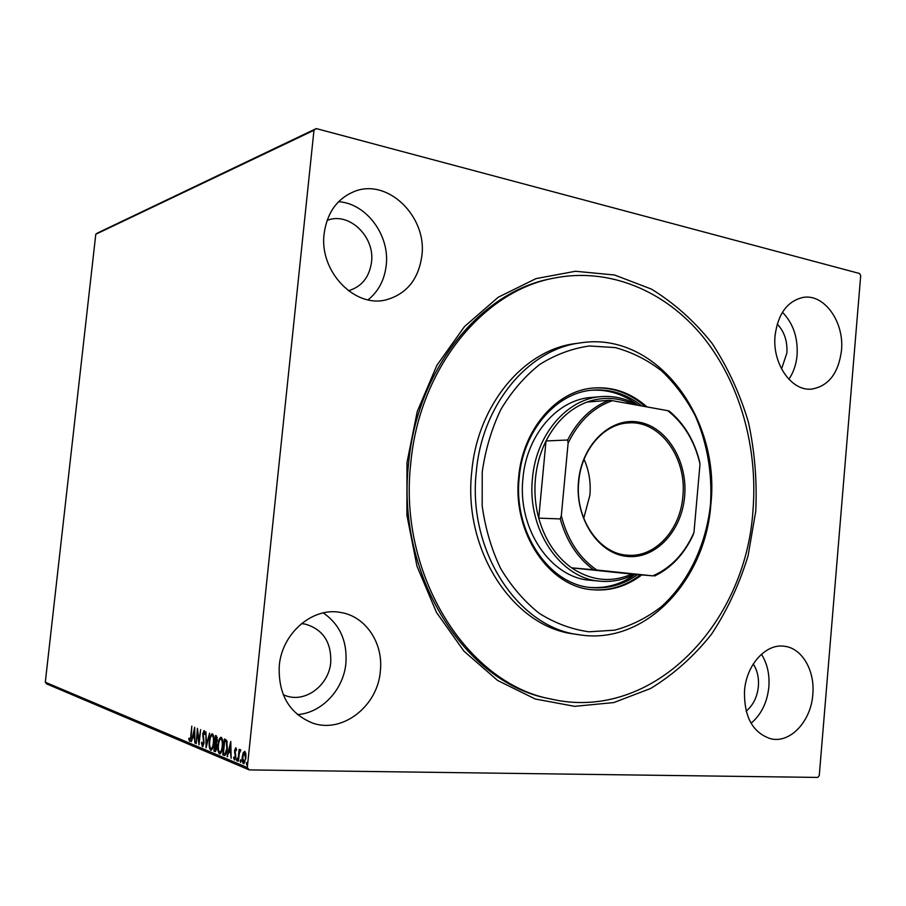 <?xml version="1.0" encoding="UTF-8"?>
<svg xmlns="http://www.w3.org/2000/svg" width="906" height="906" viewBox="0 0 906 906"><rect width="100%" height="100%" fill="white"/><g stroke="black" fill="none" stroke-linecap="round" stroke-linejoin="round"><path stroke-width="1.36" d="M406.987 462.604L417.224 411.596L436.862 365.345L464.506 326.545L498.266 297.213L535.99 278.618L575.446 271.268L614.528 274.994L651.335 289.059C674.257 303.114 694.494 321.2 712.037 343.317C727.722 367.247 739.84 393.487 748.39 422.026C754.743 451.347 757.19 481.143 755.729 511.392L748.107 555.616C739.443 584.155 727.224 610.384 711.448 634.302C693.826 656.397 673.532 674.472 650.565 688.515L613.736 702.58L574.664 706.329L535.265 699.013L497.632 680.474L463.985 651.188L436.477 612.433L416.987 566.227L406.907 515.242L406.987 462.604M553.464 278.21L551.086 278.708C480.508 291.811 417.088 369.002 408.617 463.193C395.707 574.812 465.016 683.215 548.696 698.537L551.075 699.058C467.281 683.724 397.847 575.061 410.78 463.136C419.263 368.708 482.796 291.336 553.464 278.21C609.194 266.908 665.264 290.871 702.682 336.454C739.953 382.434 758.186 447.689 752.931 510.995C745.559 624.608 652.105 722.444 551.075 699.058M841.47 350.588C844.517 322.128 824.256 293.453 803.033 297.44C787.325 301.109 778.005 313.816 775.072 335.582C772.059 363.714 791.538 391.539 811.719 389.082C828.56 386.115 838.48 373.283 841.47 350.588M788.866 379.274C793.497 372.502 796.227 364.484 797.076 355.22C798.061 337.644 793.18 323.329 782.444 312.264M421.868 255.775C427.247 216.613 387.621 177.667 354.155 191.551C337.066 198.708 327.055 212.751 324.133 233.691C319.059 271.54 354.971 308.459 386.42 299.761C406.749 293.884 418.561 279.218 421.868 255.775M368.085 299.841C378.481 291.404 384.529 279.897 386.216 265.333C389.942 235.447 366.534 203.465 338.595 201.698M380.339 671.153C383.566 643.215 365.696 616.261 340.599 612.456C312.876 606.861 282.004 632.909 279.274 665.706C278.108 694.438 289.229 713.577 312.672 723.101C342.74 733.781 377.836 705.887 380.339 671.153M297.428 714.585C321.924 713.011 343.657 689.477 345.911 663.135C347.36 641.131 339.807 624.381 323.272 612.909M812.807 694.472C815.106 670.757 802.172 648.266 784.596 646.295C766.125 643.135 746.351 664.619 744.528 690.791C743.939 716.839 752.705 732.841 770.847 738.809C790.349 743.577 811.085 721.119 812.807 694.472M751.063 723.26C761.289 714.562 767.223 702.467 768.854 686.975C769.76 674.438 767.291 663.532 761.425 654.245M746.159 711.153C753.18 705.264 757.257 697.008 758.39 686.386C759.013 677.79 757.303 670.327 753.26 663.996M283.25 694.766L286.817 696.091C306.375 702.535 329.059 684.687 330.747 662.275C331.37 641.98 322.864 629.262 305.22 624.109L301.46 623.634M348.391 290.747L348.697 290.679C361.766 286.658 369.365 277.134 371.517 262.117C375.027 236.726 349.252 211.71 327.394 220.271L327.1 220.373M781.55 368.969L786.884 352.989C787.552 341.222 784.336 331.573 777.223 324.054M97.531 233.001L316.262 128.573L859.579 273.499L860.7 275.605L819.262 775.604L817.801 777.427L249.195 769.907L46.738 683.939L45.3 682.229L95.787 234.258L97.531 233.001M243.204 752.773L244.745 751.334L245.877 753.837L245.911 758.288L243.442 763.69C242.298 762.467 241.913 760.168 242.276 756.793L243.204 752.773L244.937 751.436M237.904 761.142L239.15 749.307L239.444 751.244L240.418 749.624L240.837 750.191L239.309 753.339L238.414 761.153M235.809 747.756L236.557 749.806L236.172 750.7L235.628 749.205L235.05 750.61L235.809 756.929L234.563 759.941L233.612 757.903L234.008 756.929L234.609 758.458L235.322 756.793L234.563 750.474L235.809 747.756M224.156 755.389L222.751 754.8L224.428 738.979L226.726 740.485L227.315 748.616C226.976 752.626 226.07 754.925 224.597 755.502L222.751 754.8M213.884 751.085L215.537 735.491L216.375 735.819L217.327 740.236L216.421 743.339L216.93 747.722L215.243 751.629L213.884 751.085L214.711 751.108L214.847 749.817M206.058 747.812L205.866 731.686L206.489 744.109L209.626 733.158L206.138 747.824M196.217 743.69L197.406 728.356L198.992 740.814L200.634 729.624L199.003 744.857L197.417 732.41L196.217 743.69M190.747 736.148L191.812 726.159L191.155 736.476L189.728 741.357L188.754 739.16L189.082 738.096L189.807 739.794L191.189 736.159M45.3 682.229L247.293 767.529L313.974 130.271L95.787 234.258M194.699 727.292L194.926 743.158L194.416 737.88L192.865 737.246L191.325 741.652L194.699 727.292M202.4 746.691L201.483 742.818L201.925 742.184L202.627 745.128L203.612 742.841L202.751 733.769L204.031 730.576L204.971 733.622L204.53 734.438L203.895 732.15L203.193 733.883L204.043 743.045L202.706 746.703M209.309 741.165C209.716 737.031 210.679 734.573 212.208 733.792L212.389 733.837C213.839 735.412 214.303 738.435 213.805 742.909C213.397 747.02 212.446 749.455 210.939 750.236L210.702 750.168C209.286 748.56 208.833 745.559 209.309 741.165L209.784 741.176M218.04 744.709C218.448 740.519 219.433 738.028 220.996 737.246L221.189 737.291C222.672 738.888 223.159 741.969 222.661 746.51C222.253 750.666 221.279 753.135 219.728 753.917L219.479 753.849C218.029 752.207 217.553 749.16 218.04 744.709L218.516 744.721M230.77 741.482L231.155 758.322L230.543 752.705L228.81 751.991L227.123 756.635L230.77 741.482M236.477 759.364L237.032 758.186L236.794 760.893L236.477 759.364L237.315 759.375M240.226 760.915L240.769 759.738L240.532 762.456L240.226 760.915L241.064 760.938M246.409 763.498L246.964 762.308L246.726 765.049L246.409 763.498L247.259 763.509M316.262 128.573L313.974 130.271M247.293 767.529L249.195 769.907M190.135 741.119L189.648 739.715M189.399 739.183L188.754 739.16M194.881 737.756L192.865 737.246M193.171 737.258L193.499 735.887M194.654 730.949L194.801 730.327M194.405 736.261L194.348 730.949L193.216 735.774L194.858 736.272M197.78 732.41L197.87 731.561M199.343 741.697L199.241 740.814M202.967 746.51L202.491 745.083M203.295 736.204L202.729 736.182M203.861 732.15L204.428 730.859M206.851 744.857L206.84 744.12M211.257 735.978L212.57 733.928M211.392 750.123L210.351 748.084M211.279 748.583L212.672 748.107M213.623 736.057L212.706 735.446M213.352 742.727C213.748 739.183 213.374 736.748 212.242 735.434L212.095 735.4C210.86 736.023 210.079 738.005 209.762 741.346C209.365 744.845 209.728 747.257 210.849 748.571L211.03 748.616C212.253 748.039 213.035 746.068 213.352 742.727L213.827 742.739M213.069 735.457L212.242 735.434M215.481 743.883L215.639 742.399M216.183 737.28L216.33 735.797M215.662 751.504L214.711 751.108M216.817 744.381L215.118 743.871L215.028 749.896L216.477 747.529L216.058 744.438L215.118 743.871M215.855 749.908L216.511 749.908M217.338 737.609L215.821 737.269L215.798 742.433L216.862 740.077L215.821 737.269M217.123 737.473L216.296 737.45M216.84 744.46L216.058 744.438M219.999 739.5L221.358 737.382M220.056 753.86L219.479 753.849M220.192 753.803L219.105 751.697M220.464 752.252L221.528 751.72M222.468 739.59L221.494 738.922M222.196 746.317C222.593 742.716 222.208 740.247 221.041 738.911L220.894 738.877C219.626 739.5 218.822 741.504 218.505 744.891C218.097 748.447 218.482 750.893 219.637 752.229L219.818 752.286C221.075 751.686 221.868 749.704 222.196 746.317L222.672 746.329M221.879 738.934L221.041 738.911M223.589 754.823L223.725 753.509M225.073 740.802L225.232 739.296M227.236 742.048L224.722 740.791L223.386 753.373L225.186 753.701L226.84 748.413L226.319 741.889L224.722 740.791M224.847 753.803L226.375 753.362M227.168 741.912L226.319 741.889M226.024 753.713L225.186 753.701M231.053 752.592L228.81 751.991M227.689 756.646L227.123 756.635M229.082 752.003L229.433 750.542M230.69 745.355L230.905 744.449M230.509 750.983L230.407 745.344L229.184 750.44L231.019 750.995M236.092 748.05L235.628 749.205L236.455 749.228L235.685 749.217M235.005 759.681L234.541 758.447M234.201 757.914L233.612 757.903M235.719 754.211L234.937 754.188M235.175 752.365L234.529 752.354M240.373 751.063L240.792 750.055M244.133 763.599L243.318 761.991M243.941 762.229L245.096 762.014M245.73 753.045L245.141 752.807M245.413 758.096L244.45 752.761L242.774 757.008L243.601 762.218L245.934 758.096M245.447 752.818L244.586 752.795M482.23 472.083L482.173 505.82C485.254 528.187 491.392 549.059 500.61 568.447C511.392 586.442 524.28 601.414 539.274 613.362C555.095 623.249 571.675 629.398 588.991 631.799L614.653 630.168C631.403 625.638 646.941 617.835 661.289 606.76C688.537 582.23 706.25 544.71 710.508 504.121C712.365 472.966 707.303 443.566 695.321 415.945C686.238 398.685 675.049 383.702 661.742 370.996C647.439 359.909 631.912 352.106 615.174 347.587L589.512 345.979C572.173 348.391 555.571 354.552 539.704 364.461C524.653 376.42 511.72 391.403 500.882 409.433C491.596 428.832 485.378 449.716 482.23 472.083M710.848 504.483C705.536 581.018 644.755 645.65 579.013 634.732C518.334 627.813 467.258 550.973 476.318 471.607C482.139 404.008 529.07 348.81 580.667 342.853C656.023 330.894 720.621 417.598 710.848 504.483M601.176 396.613L591.256 397.451C557.484 399.501 526.556 434.937 522.955 478.323C517.224 528.889 550.735 577.869 590.225 580.259L600.134 581.199C560.44 578.809 526.714 529.353 532.479 478.266C536.114 434.45 567.224 398.674 601.176 396.613C614.042 395.65 626.216 398.527 637.688 405.242M638.141 405.322C623.951 394.314 608.334 389.286 591.278 390.26M637.722 574.597C623.487 584.732 608.039 589.059 591.392 587.575C549.002 584.721 513.045 531.958 519.217 477.451C523.124 430.735 556.273 392.592 592.513 390.135C610.485 388.799 626.884 394.076 641.697 405.967M646.952 406.919C631.108 392.842 613.249 386.534 593.385 387.995C556.443 390.577 522.637 429.512 518.651 477.202C512.354 532.853 549.013 586.737 592.241 589.727C610.18 591.324 626.68 586.397 641.742 574.948M645.242 406.613C629.681 392.978 612.196 386.794 592.762 388.062M580.667 342.853L575.808 343.533C524.348 349.478 477.564 404.416 471.754 471.664C462.728 550.621 513.634 627.088 574.155 633.996L579.013 634.732M591.618 589.659C609.33 591.074 625.616 586.137 640.485 574.834M590.168 587.439C606.352 588.572 621.369 584.223 635.208 574.381M578.492 481.369C581.731 444.393 610.757 416.851 638.911 422.151C667.133 426.919 687.914 461.55 684.619 496.454C681.72 531.414 655.242 559.67 626.703 556.375C598.141 553.623 574.834 518.277 578.492 481.369M682.864 496.307C687.099 457.949 660.112 420.271 628.583 422.909C603.962 423.736 581.335 449.716 578.764 481.516C574.653 518.459 599.126 554.245 627.824 555.219C655.174 557.632 680.406 529.806 682.864 496.307M583.724 518.311L589.897 495.197C590.984 482.524 589.047 470.554 584.064 459.308M633.77 404.54C618.572 397.281 602.988 396.454 587.009 402.06C569.704 408.685 556.046 421.652 546.024 440.95C540.293 452.468 536.76 464.993 535.435 478.515C534.189 492.037 535.287 505.254 538.73 518.141C544.902 539.863 555.854 556.431 571.584 567.836C591.199 580.882 611.29 582.966 631.844 574.098L652.852 575.854C671.04 567.847 684.743 553.385 693.962 532.456L700.01 464.065C694.687 441.211 683.905 423.408 667.699 410.656L612.422 400.69C593.362 407.304 578.594 421.471 568.107 443.181L561.312 515.729C567.518 539.976 579.364 558.073 596.839 570.033L652.852 575.854M634.325 574.313C623.441 579.953 612.048 582.252 600.134 581.199M568.107 443.181L567.643 440.01L546.024 440.95L538.73 518.141L560.259 518.923L561.312 515.729M596.839 570.033L571.584 567.836L631.844 574.098M667.699 410.656L669.285 411.143C684.007 423.453 694.075 440.09 699.466 461.063L700.01 464.065M693.962 532.456L692.886 535.457C683.928 554.517 671.12 568.039 654.472 576.046M587.009 402.06L609.126 400.293L612.422 400.69M567.643 440.01C577.79 420.293 591.618 407.054 609.126 400.293M593.509 569.704C577.586 558.051 566.499 541.131 560.259 518.923M203.805 738.549L203.159 738.537M216.183 743.985L215.345 743.962M225.866 740.927L225.028 740.904M211.03 748.616L211.857 748.639M212.095 735.4L212.921 735.423M215.798 742.433L216.625 742.456M215.322 749.975L216.149 749.998M219.818 752.286L220.645 752.297M220.894 738.877L221.721 738.9M243.748 762.252L244.609 762.274M244.45 752.761L245.311 752.784"/></g></svg>

